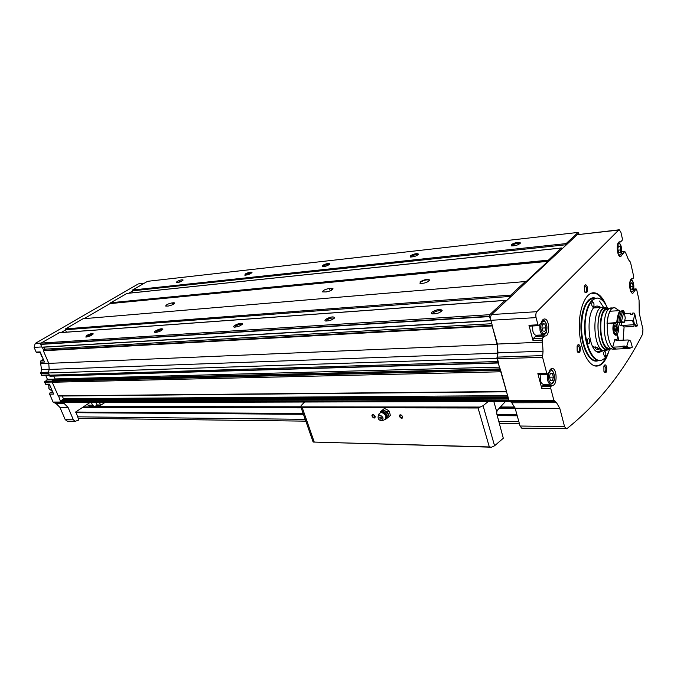 <?xml version="1.0" encoding="UTF-8"?>
<svg xmlns="http://www.w3.org/2000/svg" width="677" height="677" viewBox="0 0 677 677"><rect width="100%" height="100%" fill="white"/><g stroke="black" fill="none" stroke-linecap="round" stroke-linejoin="round"><path stroke-width="1.02" d="M99.756 406.911L100.281 406.606M58.603 396.045L60.668 401.935L64.307 403.636L68.072 407.436L73.361 419.799L75.232 421.297L78.43 420.205L78.659 419.512L75.849 411.861L89.779 402.637M90.126 406.632L87.985 405.134L92.512 405.134L91.463 402.629M92.512 405.134L94.374 406.64L97.217 405.227M95.804 402.62L97.302 405.168M53.085 392.77L50.005 392.812L49.649 394.132L53.077 402.062L56.208 403.653L59.965 407.419L65.246 419.689L67.412 421.179M50.005 392.812L52.781 392.059L51.537 392.076M52.222 392.068L52.738 391.975M45.706 375.371L47.415 379.323L44.504 382.217L46.171 384.756M43.929 360.723L40.848 360.866L40.493 362.187L41.483 369.507L40.764 373.569L42.033 375.43M40.848 360.866L43.353 359.385M144.506 283.088L138.32 283.917L35.212 343.434L34.129 347.394L36.152 352.099L37.007 352.649M608.606 351.998C605.602 361.611 601.362 366.308 595.887 366.088C587.577 365.36 579.681 347.656 579.309 327.922C578.81 308.162 585.935 291.973 594.211 292.786C598.917 293.361 602.953 297.668 606.313 305.691M580.231 346.912C580.477 352.607 579.461 354.029 577.159 351.16L577.1 346.015C578.2 343.84 579.25 344.136 580.231 346.912M587.365 287.293C587.661 292.701 586.705 294.08 584.496 291.44L584.285 286.219C585.351 284.078 586.375 284.433 587.365 287.293M610.426 308.221L612.44 307.976M606.668 367.061C606.939 372.401 606.025 373.848 603.935 371.411L603.892 366.037C604.908 364.209 605.83 364.556 606.668 367.061M544.486 335.91L535.727 336.308L533.256 338.568L532.994 340.531L528.965 325.29L537.961 324.799L536.082 317.615C535.549 315.025 535.82 313.045 536.878 311.682L618.693 230.053L619.269 229.799L620.902 232.287L622.349 238.651L622.163 240.318L620.674 241.841L619.777 241.841C615.842 241.3 616.73 256.888 620.631 256.701L624.71 251.548L625.438 252.259L628.408 259.604L630.473 262.185L633.689 276.428L633.511 278.086L632.216 278.755C628.425 278.154 629.077 293.429 632.843 293.327L635.982 288.986L636.676 289.646L639.063 300.182L639.223 312.994L642.938 329.369L642.642 334.023C623.509 371.961 598.273 403.5 566.945 428.617L521.967 428.169M537.961 324.799L538.934 325.519L541.312 322.717C542.065 320.187 543.174 318.943 544.63 318.977C549.766 319.045 550.113 336.824 544.96 335.927L542.226 338.161L542.489 342.13L497.409 344.051L492.086 325.535L497.087 344.365L497.637 353.157L496.901 358.277L509.011 400.429L511.787 402.781L515.146 408.248L520.063 426.028L521.713 428.169M543.318 385.425L552.11 385.306L543.318 385.425L542.049 386.508L541.795 388.48L537.851 373.628L546.804 373.433L542.573 357.304L543.039 351.194L542.489 342.13M546.804 373.433L547.752 374.076L548.886 372.443C549.673 369.735 550.824 368.415 552.33 368.474C557.374 368.677 557.323 386.33 552.271 385.306L550.985 386.389L550.731 388.378L553.854 400.268L556.528 402.697L511.787 402.781M566.167 428.854L564.567 426.645L559.786 408.333L556.528 402.697M619.074 229.816L577.202 234.707L491.68 314.543C490.58 315.871 490.3 317.792 490.842 320.297L492.272 325.468M543.039 351.194L497.95 352.844L497.443 358.768L498.611 362.974M597.876 365.749L596.268 366.122M594.211 292.786L593.069 292.862L594.288 293.056M47.238 379.983L500.261 368.906M55.319 379.772L54.211 380.457M84.109 318.655L110.046 303.601L547.854 261.347L526.274 281.463L83.026 318.749L65.61 328.844L65.483 330.012L61.125 332.542M579.182 234.293L578.099 232.423L147.561 281.319L132.557 290.018L132.447 291.11L128.867 293.192M45.376 384.223L49.362 384.138L53.652 394.09L49.649 394.132M110.046 303.601L110.596 302.822L548.285 260.281L561.318 248.053L561.978 248.916M126.946 293.429L110.596 302.822M59.28 332.729L41.069 343.078L40.645 344.407L41.974 347.284L490.588 320.763M43.963 347.166L44.817 349.154L43.37 350.771L48.761 363.371L49.184 369.43L48.236 372.985L49.98 376.209L498.416 362.94M52.637 380.516L51.951 381.227L52.214 382.26L58.324 396.053L506.261 391.738M525.462 281.437L510.788 295.096L510.712 296.78M547.854 261.347L548.285 260.281M578.099 232.423L566.107 243.593L566.048 245.116M505.829 301.333L505.05 300.444L489.75 314.687L489.42 316.608L490.901 320.517M500.472 369.676L506.582 391.67M497.95 352.844L497.409 344.051M508.402 398.22L508.579 400.319L509.586 401.444M86.732 335.453L85.793 337.028C89.085 336.681 91.564 335.631 93.257 333.879C92.41 333.177 90.236 333.702 86.732 335.453M155.786 330.765C154.474 331.645 154.229 332.195 155.067 332.415C158.596 332.119 161.211 331.028 162.912 329.157C161.905 328.32 159.527 328.853 155.786 330.765M234.733 325.409C233.472 326.322 233.328 326.898 234.301 327.143C238.118 326.898 240.877 325.772 242.594 323.767C241.367 322.751 238.753 323.301 234.733 325.409M325.849 319.231C324.681 320.17 324.655 320.771 325.781 321.042C329.953 320.881 332.906 319.722 334.633 317.572C333.126 316.328 330.198 316.878 325.849 319.231M432.205 312.012C431.156 312.977 431.283 313.612 432.586 313.916C437.198 313.857 440.397 312.672 442.174 310.362C440.262 308.822 436.936 309.372 432.205 312.012M35.212 343.434L489.75 314.687M110.613 302.746L548.302 260.171M176.985 281.514L176.325 282.707C179.32 282.419 181.588 281.53 183.137 280.033C182.24 279.457 180.184 279.948 176.985 281.514M245.311 273.965L244.829 275.2C248.036 274.947 250.431 274.033 252.005 272.442C250.947 271.765 248.713 272.272 245.311 273.965M322.48 265.443L322.227 266.704C325.688 266.51 328.227 265.562 329.843 263.878C328.573 263.074 326.119 263.598 322.48 265.443M410.338 255.745L410.338 257.032C414.121 256.896 416.846 255.931 418.504 254.129C416.964 253.181 414.239 253.723 410.338 255.745M511.253 244.6L511.584 245.912C515.756 245.853 518.709 244.871 520.452 242.95C518.54 241.816 515.476 242.366 511.253 244.6M52.214 382.26L500.658 371.783M49.184 375.193L497.798 361.51M48.236 372.985L496.901 358.277M133.09 292.752L132.447 291.11M172.11 302.881C168.243 303.719 166.102 304.768 165.679 306.046L168.133 306.063C172.026 305.225 174.175 304.168 174.581 302.89L172.11 302.881L172.77 304.608M329.437 288.436C325.011 289.324 322.734 290.475 322.616 291.905L326.111 291.956C330.562 291.076 332.847 289.917 332.957 288.487L329.437 288.436L330.232 290.873M420.104 281.835L420.273 283.502C424.741 283.392 427.906 282.25 429.751 280.075C427.923 278.78 424.699 279.364 420.104 281.835M66.38 332.162L65.483 330.012M53.745 376.099L55.429 379.67M62.267 396.011L63.41 398.677L507.682 395.639M62.106 400.183L63.41 398.677M61.091 400.209L60.507 400.488M42.329 347.259L43.692 350.441M36.152 352.099L40.138 351.888L44.479 362.009L40.493 362.187M604.045 365.715L605.72 367.408C606.118 370.167 605.72 371.758 604.527 372.181L604.248 372.088M610.468 308.145L611.001 308.06M584.463 285.77L584.962 285.601L586.392 287.64C586.807 290.365 586.426 291.939 585.233 292.362L584.903 292.252M577.312 345.507L577.862 345.329L579.233 347.267C579.664 350.127 579.241 351.769 577.946 352.201L577.583 352.065M603.224 350.754L599.137 352.395C586.434 352.311 585.351 303.812 598.07 306.148L601.091 307.46M609.579 349.332C607.658 355.18 605.077 358.759 601.828 360.079C594.076 363.261 585.436 347.174 585.097 327.99C584.581 308.788 592.502 294.351 600.414 298.972C603.139 300.52 605.517 303.609 607.548 308.247M605.72 352.531C606.05 354.773 605.737 356.068 604.764 356.415C603.266 354.46 603.241 352.658 604.696 351.016L605.72 352.531M589.565 339.837C589.912 342.139 589.582 343.459 588.567 343.806C586.976 341.8 586.942 339.956 588.474 338.263L589.565 339.837M593.856 303.304C594.194 305.53 593.881 306.816 592.917 307.163C591.326 305.217 591.258 303.381 592.73 301.68L593.856 303.304M601.303 360.24L598.62 360.579C591.537 359.969 584.835 344.838 584.505 328.007C584.987 309.237 589.21 299.242 597.182 298.024L598.24 298.202M606.482 356.017C604.316 361.137 601.633 364.319 598.443 365.572L594.956 365.918M591.368 293.175L596.792 293.953C599.373 295.375 601.709 298.024 603.808 301.9M537.851 373.628L538.537 374.423M543.893 385.416L545.544 384.308M540.144 374.389L540.424 380.398C541.109 382.776 542.082 384.087 543.36 384.333L543.817 384.324M528.965 325.29L529.939 326.009M536.819 336.257L538.223 335.14M532.418 325.992L532.833 331.045C533.569 333.609 534.618 335.005 535.998 335.25L536.472 335.225M550.409 380.466L549.428 376.691L550.418 373.137L552.381 373.357L553.363 377.114L552.381 380.669L550.409 380.466M630.964 289.045L630.202 285.677L630.93 282.741L632.42 283.181L633.181 286.532L632.453 289.46L630.964 289.045M542.878 330.994L541.879 327.135L542.886 323.64L544.892 324.021L545.89 327.871L544.892 331.358L542.878 330.994M618.6 252.293L617.805 248.823L618.566 245.895L620.124 246.436L620.911 249.898L620.157 252.817L618.6 252.293M550.342 373.408L552.381 373.357M549.555 377.191L553.363 377.114M618.38 246.614L620.124 246.436M618.118 250.168L620.911 249.898M542.742 324.139L544.892 324.021M542.116 328.066L545.89 327.871M630.786 283.308L632.42 283.181M630.439 286.735L633.181 286.532M441.514 311.352L441.302 310.98C438.967 310.328 436.276 310.929 433.229 312.799L432.705 313.933M334.057 318.435L333.913 318.224C332.026 317.708 329.648 318.283 326.771 319.959L326.052 321.076M242.061 324.545L241.977 324.444C240.42 324.029 238.287 324.579 235.562 326.094L234.682 327.177M162.378 329.834L162.378 329.834C161.067 329.496 159.12 330.021 156.548 331.4L155.541 332.449M92.749 334.54C91.581 334.303 89.804 334.81 87.426 336.054L86.326 337.044M519.809 243.779L519.674 243.61C517.456 243.119 514.969 243.678 512.193 245.294L511.795 245.946M417.929 254.882L417.853 254.789C416.033 254.391 413.808 254.924 411.184 256.388L410.66 257.074M329.301 264.563L329.267 264.529C327.753 264.199 325.747 264.707 323.251 266.053L322.616 266.746M251.489 273.076C250.168 272.831 248.349 273.313 246.022 274.532L245.294 275.226M182.629 280.633L176.841 282.724M429.463 280.633L429.303 280.1C426.84 279.491 423.904 280.168 420.51 282.148L420.028 283.443M87.985 405.134L87.553 404.101M99.451 402.603L100.746 405.218L104.774 402.595M102.76 406.919L104.19 406.606M505.491 401.453L497.426 410.228L496.766 411.904L496.808 413.969L503.299 438.239L494.574 445.788L491.51 447.201L489.327 446.947L478.064 407.994L483.073 405.709L488.261 401.503M304.565 402.02L301.079 405.692L300.833 406.818L302.264 407.689L478.064 407.994M375.092 416.33L375.185 416.837C374.609 420.671 369.371 414.045 373.501 414.705L375.092 416.33M402.654 416.55L402.739 416.998C402.206 421.06 396.654 414.206 401.046 414.908L402.654 416.55M491.51 447.201L313.214 442.047L489.327 446.947M313.214 442.047L312.926 441.472M496.766 411.904L493.821 401.486M402.536 416.38L402.231 417.624C400.319 417.633 399.633 416.787 400.192 415.111L401.224 415.026L402.536 416.38M374.694 415.585L374.703 417.387C372.858 417.362 372.198 416.533 372.739 414.908L374.356 415.213M386.118 418.936L387.464 417.921L386.025 418.437M388.217 414.459L387.464 417.921L389.089 416.66L387.599 412.014L385.238 410.964L388.217 414.459M380.609 412.632L381.532 410.947L380.186 411.971L384.426 408.485L386.779 409.526L388.877 410.812L389.757 413.012L390.367 415.458L389.089 416.66M381.633 418.107C380.576 421.915 378.104 414.256 381.633 418.107M383.123 418.124L382.048 420.781C378.942 420.425 377.673 418.826 378.231 415.991C380.051 414.781 381.684 415.492 383.123 418.124M378.731 414.696L380.406 412.691C382.843 412.445 384.68 413.681 385.915 416.414L385.636 419.258L382.116 420.764M381.532 410.947L385.238 410.964L383.14 409.67L381.532 410.947M387.599 412.014L388.877 410.812M383.14 409.67L384.426 408.485M608.293 349.772L604.282 350.711C592.468 350.635 591.436 305.115 603.275 307.324M592.79 346.649C599.255 348.274 602.115 349.662 601.354 350.821L601.464 350.593M609.342 349.324L608.648 349.662C595.523 355.205 593.822 301.443 607.32 308.272M607.929 349.357L606.871 349.391C595.752 349.315 594.77 306.3 605.915 308.39L607.117 308.314M611.576 348.74L609.148 349.307C598.053 349.23 597.072 306.156 608.183 308.247L609.596 308.636M610.138 348.249L609.139 348.283C598.595 348.206 597.664 307.29 608.225 309.271L608.809 309.237M615.021 348.816L612.998 349.171C601.955 349.087 600.956 305.902 612.025 308.001L613.971 307.883M627.24 348.528L616.011 349.061C605.001 348.977 604.002 305.708 615.029 307.815L619.218 310.667M633.587 325.942L633.63 326.475L624.084 326.957L623.128 340.167M618.194 340.379L616.908 334.92L615.842 335.31C612.905 333.084 612.177 329.03 613.641 323.132M617.187 322.946C618.922 326.94 618.99 330.74 617.399 334.328L618.82 340.345M624.084 326.957L621.943 325.315M612.998 349.171L616.011 349.061L612.685 347.14L614.894 339.202L616.078 340.463L627.892 339.972L630.592 340.988L628.857 340.379M623.991 311.217L623.28 310.421C621.604 313.409 620.589 317.488 620.234 322.658L621.224 322.37L623.991 311.217L625.277 318.08L624.228 322.345L612 323.217L611.246 323.801L610.527 323.174M607.015 323.361C607.387 318.232 608.42 314.187 610.121 311.225L619.802 310.633L617.187 322.506L607.015 323.361M616.908 334.92L615.088 334.997M617.399 334.328L614.538 334.463M629.838 340.336L627.892 339.972M625.844 346.649L629.128 348.587L632.326 347.157C630.507 348.384 628.662 348.054 626.784 346.175L624.507 346.7L627.791 348.638L628.823 348.596M620.234 322.658L618.888 322.734C619.243 317.564 620.267 313.493 621.935 310.506L623.28 310.421M618.913 322.413L617.187 322.506M621.317 311.699L619.87 311.792M624.507 346.7L624.879 346.065L622.747 346.142L625.65 347.741M616.739 322.844C617.102 317.691 618.118 313.62 619.802 310.633M625.658 348.714L622.366 346.776L612.685 347.14M624.228 322.345L622.942 321.863L621.224 322.37M622.366 346.776L622.747 346.142M633.604 324.723L634.544 324.605L633.469 319.933L632.623 320.441L633.604 324.723L620.047 325.662L619.447 322.827M632.623 320.441L624.482 320.881M633.469 319.933L634.823 314.187L637.412 325.891L634.544 324.605M637.412 325.891L635.737 326.373L635.314 325.849L633.198 325.959L633.63 326.475M631.032 314.272L630.575 313.197L630.524 314.297L632.631 314.179L632.69 313.07L634.01 312.994L634.637 313.756M630.575 313.197L624.245 313.569M626.784 346.175L628.476 340.59M630.592 340.988L632.326 347.157M614.691 330.96L613.937 328.193L614.657 325.603L614.775 326.263L615.875 325.925L616.527 328.726L615.901 331.256L614.581 330.968M614.234 326.348L614.572 325.654L615.875 325.925L616.527 328.726L615.901 331.256L614.598 331.002M599.441 348.697L598.815 349.501L596.589 349.586L595.032 347.783L595.049 346.793M598.815 349.501L596.589 349.586L595.032 347.783L595.743 346.954M600.973 349.933C599.94 351.439 598.392 351.845 596.327 351.177M593.196 347.377L593.196 346.624M601.371 350.407L600.761 350.999L596.818 351.524M598.722 348.35L596.826 347.496L597.605 348.393L598.722 348.35M597.605 348.393L596.589 349.586M532.994 340.531L541.972 340.142M536.082 317.615L490.842 320.297M541.795 388.48L550.731 388.378M542.573 357.304L497.443 358.768M553.854 400.268L509.011 400.429M138.32 283.917L144.218 283.257M40.688 372.443L48.448 372.181M41.483 369.507L49.235 369.219M53.077 402.062L60.718 402.036M44.504 382.217L52.163 382.04M41.483 375.219L49.091 374.982M40.764 373.569L48.38 373.323M65.246 419.689L73.361 419.799M59.965 407.419L68.072 407.436M536.878 311.682L491.68 314.543M618.693 230.053L577.202 234.707M554.497 401.376L509.671 401.503M58.865 332.754L505.05 300.444M65.61 328.844L510.788 295.096M126.616 293.463L561.318 248.053M132.557 290.018L566.107 243.593M41.83 347.166L490.537 320.653M40.645 344.407L489.42 316.608M60.668 401.935L508.579 400.319M60.295 401.072L508.232 399.058M58.053 395.842L506.134 391.501M43.37 350.771L491.993 325.942M48.761 363.371L497.087 344.365M49.184 369.43L497.637 353.157M132.345 290.856L565.955 244.761M525.58 281.522L526.274 281.463M65.373 329.75L510.61 296.391M505.677 300.808L506.455 300.749M40.628 344.187L489.395 316.286M44.817 349.154L491.79 323.716M44.36 350.288L492.221 325.298M43.48 350.491L492.086 325.535M49.734 376.057L498.306 362.762M54.964 378.942L499.761 367.112M52.493 380.525L500.362 369.295M52.121 380.753L500.455 369.617M51.951 381.227L500.396 370.294M63.198 399.472L508.004 396.79M60.938 400.209L508.292 397.822M60.439 400.53L508.342 398.288M542.472 355.603L497.341 357.117M559.786 408.333L515.146 408.248M564.567 426.645L520.063 426.028M41.06 363.49L48.676 363.168M34.129 347.394L41.729 346.946M53.788 402.773L61.886 402.747M56.208 403.653L64.307 403.636M47.415 379.323L55.049 379.12M44.682 381.557L51.994 381.379M598.62 360.579L595.667 360.663C588.558 360.054 581.839 344.957 581.518 328.159C582.008 309.431 586.248 299.454 594.237 298.227L595.515 298.142M598.426 360.579C590.733 364.268 581.881 349.256 581.018 330.139C579.994 311.031 587.331 295.231 595.345 298.151M599.509 301.02L603.562 307.358M542.785 385.67L551.721 385.543M542.049 386.508L550.985 386.389M631.539 278.907L632.563 278.831M633.469 290.374L635.153 290.255M633.664 289.739L635.441 289.612M633.799 289.147L635.982 288.986M52.848 392.22L50.902 392.245M535.236 336.511L544.19 336.097M533.256 338.568L542.226 338.161M618.973 242.087L620.25 241.951M621.19 253.9L622.942 253.731M621.393 253.274L623.238 253.096M621.672 251.844L624.71 251.548M547.346 374.237L547.625 380.279C548.302 382.666 549.275 383.977 550.545 384.231L550.892 384.24M543.36 384.333L550.545 384.231C552.728 383.774 553.947 382.344 554.201 379.949C555.377 379.915 553.558 368.72 550.596 369.617L550.164 369.625M548.793 379.856C550.689 387.176 555.91 381.176 553.989 373.983C552.136 366.672 546.847 372.553 548.793 379.856M630.676 279.829L630.659 279.829C632.132 279.373 634.781 282.901 633.469 290.382L631.497 292.472M630.27 289.959C635.576 298.439 633.917 273.305 629.771 282.504M48.837 384.697L49.015 388.716L52.391 391.34L48.905 388.691L48.736 384.697M539.755 324.672L540.051 330.681C540.788 333.253 541.837 334.666 543.199 334.903L543.563 334.903M535.998 335.25L543.199 334.903C545.56 334.125 546.728 332.822 546.694 330.994L546.94 326.686C545.916 322.354 544.579 320.187 542.92 320.179L542.438 320.204M541.228 330.258C543.166 337.755 548.488 332.145 546.534 324.765C544.646 317.285 539.256 322.768 541.228 330.258M619.235 255.872L621.266 253.697C622.552 246.293 619.768 242.417 618.236 242.975L618.177 242.975M617.864 253.164C623.593 262.227 621.444 235.867 617.272 245.912M40.848 353.546L41.314 355.806L42.583 357.583M331.832 290.086L331.239 288.275M173.938 303.931L173.49 302.754M100.433 404.973L96.786 404.973M94.924 406.598L300.816 406.801M500.396 406.995L514.757 407.012M83.347 406.894L300.96 407.165M500.007 407.419L514.901 407.436M82.476 407.469L301.206 407.876M499.254 408.239L515.155 408.265M75.697 412.048L303.161 413.486M497.02 414.713L516.974 414.84M75.765 412.716L303.448 414.299M497.282 415.653L517.236 415.788M77.516 416.829L305.2 419.334M498.932 421.458L518.861 421.678M300.884 406.86L480.221 407.046M314.187 441.903L302.264 407.689M494.574 445.788L483.073 405.709M380.406 412.691L381.566 412.352C383.681 412.132 385.272 413.207 386.339 415.576L386.093 418.039M380.948 412.53C383.157 410.964 385.171 411.811 386.973 415.06L386.085 418.149M616.603 339.524L614.894 339.202M611.246 323.801L611.314 323.352M621.384 322.717L621.892 325.324M614.42 330.647L615.791 330.588M614.039 329.394L616.112 329.293M613.937 328.201L616.104 328.1M614.09 326.754L615.765 326.669M615.114 333.922L613.853 333.304M613.379 323.775L614.132 323.107M616.273 332.864C614.064 335.564 611.94 326.61 614.191 324.038C616.417 321.406 618.499 330.283 616.273 332.864M429.751 280.075L429.573 280.498M126.811 293.403L561.419 247.994M59.111 332.695L505.194 300.368M41.974 347.284L490.673 320.822M49.98 376.209L498.526 362.999M52.578 380.499L500.354 369.261M58.324 396.053L506.371 391.805M61.032 400.183L508.283 397.788M61.658 402.713L509.459 401.436M41.83 375.49L49.226 375.261M67.116 421.179L75.232 421.297M598.07 306.148L596.843 306.232M538.443 374.423L547.405 374.237M551.814 368.483L552.33 368.474M631.489 278.941L632.656 278.848M633.816 289.062L636.135 288.893M49.599 384.68L46.061 384.756M535.727 336.308L544.536 335.894M529.617 326.145L538.604 325.662M544.08 319.011L544.63 318.977M618.905 242.129L620.377 241.977M621.681 251.776L624.846 251.463M40.392 352.472L36.896 352.658M42.626 357.676L41.195 355.78L40.747 353.301M441.429 311.428L441.302 310.98M441.624 311.251L442.174 310.362M334.26 318.241L334.633 317.572M242.332 324.266L242.594 323.767M520.046 243.585L520.452 242.95M418.217 254.628L418.504 254.129M429.455 280.642L429.303 280.1M89.846 406.632L94.374 406.64M100.746 405.218L97.099 405.227M78.151 418.318L305.835 421.145M499.524 423.548L519.445 423.802M313.087 441.937L300.833 406.818M378.231 415.991L379.196 413.503M380.753 412.589L380.796 411.929M602.132 307.392L593.983 307.908M604.282 350.711L601.354 350.821M609.148 349.307L606.871 349.391M610.739 348.223L609.139 348.283M629.128 348.587L627.791 348.638M635.246 324.554L634.611 324.588M622.942 321.863L622.265 321.897M614.259 326.289L614.775 326.263M614.775 323.073C618.076 324.833 617.754 331.865 616.121 333.321L614.242 334.04"/></g></svg>

